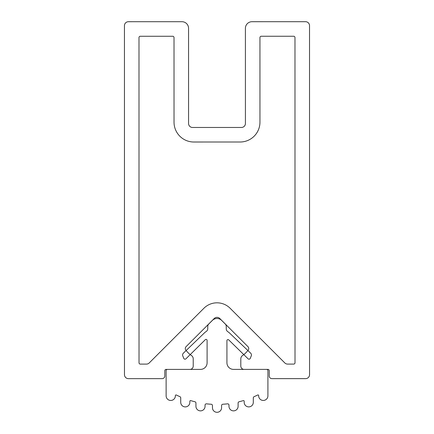 <?xml version="1.0" encoding="UTF-8"?>
<svg xmlns="http://www.w3.org/2000/svg" width="434" height="434" viewBox="0 0 434 434"><rect width="100%" height="100%" fill="white"/><g stroke="black" fill="none" stroke-linecap="round" stroke-linejoin="round"><path stroke-width="0.65" d="M248.742 348.535A2.642 2.642 0 0 1 248.183 350.162A26.441 26.441 0 0 1 242.503 355.565A3.966 3.966 0 0 0 240.81 358.815L240.81 366.084A3.304 3.304 0 0 0 244.12 369.388L267.914 369.388A1.324 1.324 0 0 1 269.237 370.707L269.237 375.996A2.642 2.642 0 0 0 271.879 378.638L305.59 378.638A3.966 3.966 0 0 0 309.556 374.672L309.523 25.666A3.966 3.966 0 0 0 305.558 21.7L252.013 21.705A6.608 6.608 0 0 0 245.405 28.313L245.416 123.5A3.966 3.966 0 0 1 241.45 127.466L192.539 127.471A3.966 3.966 0 0 1 188.568 123.506L188.562 28.319A6.608 6.608 0 0 0 181.949 21.711L128.41 21.716A3.966 3.966 0 0 0 124.444 25.682L124.477 374.688A3.966 3.966 0 0 0 128.442 378.654L162.153 378.649A2.642 2.642 0 0 0 164.801 376.007L164.801 370.717A1.324 1.324 0 0 1 166.119 369.394L189.913 369.394A3.304 3.304 0 0 0 193.222 366.09L193.222 358.815A3.966 3.966 0 0 0 191.53 355.571A26.441 26.441 0 0 1 185.844 350.167A2.642 2.642 0 0 1 186.061 346.674L214.206 318.518A3.966 3.966 0 0 1 219.816 318.518L247.966 346.668A2.642 2.642 0 0 1 248.742 348.535M259.955 122.176A19.828 19.828 0 0 1 240.127 142.005L193.862 142.01A19.828 19.828 0 0 1 174.029 122.182L174.018 37.579A1.324 1.324 0 0 0 172.699 36.255L140.307 36.255A1.324 1.324 0 0 0 138.988 37.579L139.021 362.786A1.324 1.324 0 0 0 140.339 364.11L146.421 364.11A3.966 3.966 0 0 0 149.225 362.949L203.926 308.238A18.51 18.51 0 0 1 230.096 308.238L284.807 362.933A3.966 3.966 0 0 0 287.612 364.093L293.693 364.093A1.324 1.324 0 0 0 295.011 362.775L294.979 37.563A1.324 1.324 0 0 0 293.661 36.244L261.273 36.244A1.324 1.324 0 0 0 259.95 37.568L259.955 122.176M182.584 355.055A2.637 2.637 0 0 1 183.392 353.157L204.354 332.965A13.221 13.221 0 0 1 206.269 331.435A3.304 3.304 0 0 0 207.756 328.674L207.756 326.395A3.309 3.309 0 0 1 208.727 324.052L212.34 320.438A6.608 6.608 0 0 1 221.687 320.438L225.295 324.052A3.309 3.309 0 0 1 226.266 326.39L226.266 328.668A3.304 3.304 0 0 0 227.774 331.657A13.221 13.221 0 0 1 229.727 333.198L250.64 353.146A2.637 2.637 0 0 1 251.4 355.544L250.244 358.365A1.324 1.324 0 0 1 248.091 358.809L228.723 339.887A1.058 1.058 0 0 0 226.928 340.641L226.933 362.781A6.608 6.608 0 0 0 233.541 369.388L266.59 369.388A1.324 1.324 0 0 1 267.914 370.707L267.914 395.824A4.628 4.628 0 0 1 263.286 400.452A4.628 4.628 0 0 1 258.664 395.824L258.664 395.596A0.662 0.662 0 0 0 257.709 395.005A92.54 92.54 0 0 1 254.102 396.676A1.324 1.324 0 0 0 253.31 397.886L253.31 402.329A4.562 4.562 0 0 1 248.747 406.891A4.562 4.562 0 0 1 244.185 402.334L244.185 401.244A0.662 0.662 0 0 0 243.338 400.609A92.54 92.54 0 0 1 239.112 401.754A1.324 1.324 0 0 0 238.103 403.04L238.109 406.3A4.562 4.562 0 0 1 233.546 410.862A4.562 4.562 0 0 1 228.984 406.3L228.984 405.15A1.324 1.324 0 0 0 227.514 403.837A92.54 92.54 0 0 1 222.821 404.249A1.324 1.324 0 0 0 221.579 405.573L221.584 407.738A4.562 4.562 0 0 1 217.022 412.3A4.562 4.562 0 0 1 212.459 407.738L212.459 405.573A1.324 1.324 0 0 0 211.217 404.255A92.54 92.54 0 0 1 206.53 403.837A1.324 1.324 0 0 0 205.054 405.15L205.054 406.305A4.562 4.562 0 0 1 200.497 410.868A4.562 4.562 0 0 1 195.935 406.305L195.935 403.045A1.324 1.324 0 0 0 194.926 401.759A92.54 92.54 0 0 1 190.7 400.615A0.662 0.662 0 0 0 189.853 401.249L189.853 402.34A4.562 4.562 0 0 1 185.291 406.897A4.562 4.562 0 0 1 180.728 402.34L180.728 397.891A1.324 1.324 0 0 0 179.936 396.681A92.54 92.54 0 0 1 176.329 395.011A0.662 0.662 0 0 0 175.374 395.607L175.374 395.835A4.628 4.628 0 0 1 170.752 400.463A4.628 4.628 0 0 1 166.124 395.835L166.119 370.717A1.324 1.324 0 0 1 167.443 369.394L200.492 369.394A6.608 6.608 0 0 0 207.099 362.781L207.099 340.457A1.058 1.058 0 0 0 205.298 339.703L185.936 358.815A1.324 1.324 0 0 1 183.788 358.375L182.633 355.549A2.637 2.637 0 0 1 182.584 355.055"/></g></svg>
